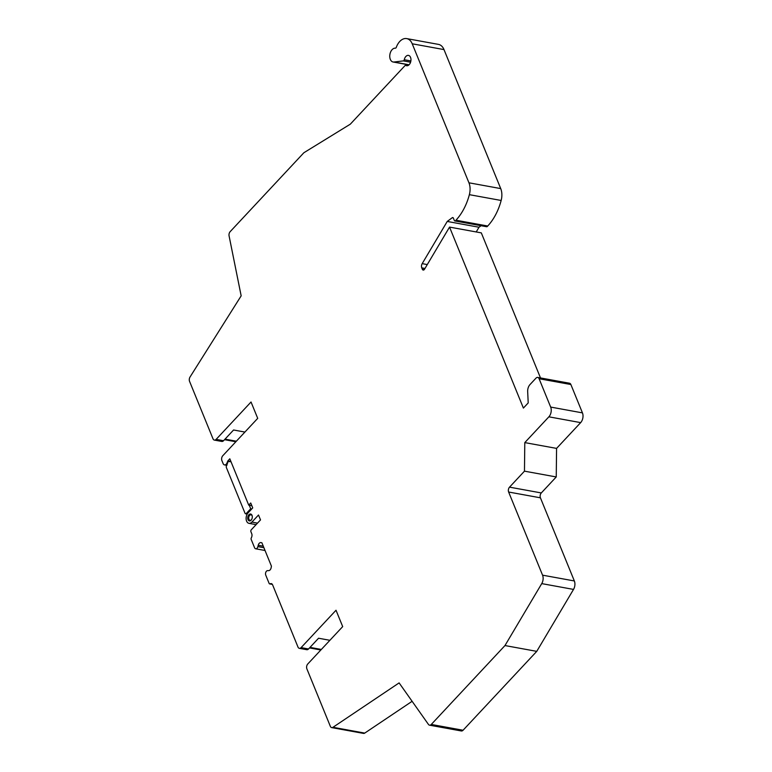 <?xml version="1.0" encoding="UTF-8"?>
<svg xmlns="http://www.w3.org/2000/svg" width="772" height="772" viewBox="0 0 772 772"><rect width="100%" height="100%" fill="white"/><g stroke="black" fill="none" stroke-linecap="round" stroke-linejoin="round"><path stroke-width="1.16" d="M410.878 60.94L404.258 59.733A5.259 3.368 100.3 0 1 405.86 56.481A5.259 3.368 -79.7 0 1 408.465 55.391A5.259 3.368 -79.7 0 1 410.945 59.145A5.259 3.368 -79.7 0 1 409.199 64.655A5.259 3.368 100.3 0 1 406.583 65.736A5.259 3.368 100.3 0 1 405.435 65.157L350.305 124.176L303.859 152.75L230.172 231.648A3.503 2.239 100.3 0 0 229.072 235.846L241.163 295.85L190.028 377.025A3.503 2.239 100.3 0 0 189.555 381.349L213.004 438.805A3.503 2.239 100.3 0 0 214.375 440.098L221.796 441.449A3.503 2.239 100.3 0 0 223.533 440.735L216.121 439.384A3.503 2.239 100.3 0 1 214.375 440.098M251.73 508.96L250.697 508.777L246.278 513.496A1.399 0.897 100.3 0 1 245.583 513.785A1.399 0.897 100.3 0 1 245.033 513.264L226.35 467.475A1.399 0.897 100.3 0 1 226.707 465.526L227.528 463.084A3.503 2.239 -79.7 0 0 227.586 462.949L228.068 461.714A1.399 0.897 100.3 0 1 228.744 461.453L230.249 461.733L230.78 461.164M251.614 519.517A2.798 1.795 100.3 0 1 251.421 519.739A2.798 1.795 100.3 0 1 250.032 520.318A2.798 1.795 100.3 0 1 248.709 518.321A2.798 1.795 100.3 0 1 249.645 515.387A2.798 1.795 100.3 0 1 251.035 514.808A2.798 1.795 100.3 0 1 252.232 516.121M228.744 461.453L230.249 461.733L228.744 461.453M250.697 508.777L249.25 505.226L251.836 505.699M263.908 547.715L257.887 546.615A2.798 1.795 100.3 0 1 257.066 548.207A2.798 1.795 100.3 0 1 255.677 548.786A2.798 1.795 100.3 0 1 254.577 547.744L251.199 539.464A1.399 0.897 100.3 0 1 251.344 537.804A3.503 2.239 100.3 0 0 251.711 533.655L250.929 531.754A1.399 0.897 100.3 0 1 251.286 529.795L260.521 519.913L258.514 515.011L251.894 522.104A5.954 3.812 100.3 0 1 248.941 523.329L255.822 524.584A5.954 3.812 -79.7 0 0 256.13 524.622M227.586 462.949L227.055 462.853A3.503 2.239 100.3 0 1 226.244 464.184A3.503 2.239 100.3 0 1 224.498 464.908A3.503 2.239 100.3 0 1 223.127 463.605L221.902 460.604A3.503 2.239 100.3 0 1 222.79 455.731L257.713 418.356L251.035 402L216.121 439.384M424.224 269.631A2.104 1.341 100.3 0 1 423.181 270.065A2.104 1.341 100.3 0 1 422.352 269.293L424.224 269.631A2.104 1.341 100.3 0 0 424.513 269.245L449.536 227.093L523.397 408.079L528.212 402.916L527.672 391.568A7.006 4.487 100.3 0 1 530.026 384.533L535.98 378.155A3.503 2.239 100.3 0 1 537.717 377.431A3.503 2.239 100.3 0 1 539.097 378.734L550.668 407.076A7.006 4.487 100.3 0 1 548.873 416.822L524.796 442.607L524.468 471.161L509.53 487.151A3.503 2.239 100.3 0 0 508.632 492.025L542.562 575.169A7.006 4.487 100.3 0 1 541.741 583.613L504.975 645.556L431.278 724.454A3.503 2.239 100.3 0 1 429.541 725.178A3.503 2.239 100.3 0 1 428.46 724.435L399.114 682.902L332.964 727.301A3.503 2.239 100.3 0 1 331.709 727.61A3.503 2.239 100.3 0 1 330.329 726.307L306.88 668.851A3.503 2.239 100.3 0 1 307.777 663.978L342.691 626.603L336.023 610.247L301.099 647.621A3.503 2.239 100.3 0 1 299.362 648.345A3.503 2.239 100.3 0 1 297.982 647.042L272.622 584.896A3.503 2.239 100.3 0 0 271.242 583.603A3.503 2.239 100.3 0 0 270.123 583.825A1.399 0.897 100.3 0 1 269.679 583.912A1.399 0.897 100.3 0 1 269.119 583.391L265.742 575.111A2.798 1.795 100.3 0 1 265.858 572.149A2.798 1.795 100.3 0 1 267.681 570.614L268.588 570.643A3.435 2.2 100.3 0 0 270.084 569.919A3.435 2.2 100.3 0 0 271.155 567.642L271.426 566.146L261.891 542.784L260.936 542.61A3.435 2.2 100.3 0 0 258.224 545.264L257.887 546.615M248.941 523.329A5.954 3.812 100.3 0 1 246.133 519.073A5.954 3.812 100.3 0 1 248.111 512.83L252.733 507.889L250.726 502.987L248.719 505.129L229.815 458.8L227.808 460.942L230.519 461.444M251.112 520.193A3.503 2.239 -79.7 0 0 252.28 516.526A3.503 2.239 -79.7 0 0 250.63 514.017A3.503 2.239 -79.7 0 0 248.893 514.741A3.503 2.239 -79.7 0 0 247.725 518.408A3.503 2.239 -79.7 0 0 249.375 520.917A3.503 2.239 -79.7 0 0 251.112 520.193M227.055 462.853L227.808 460.942M249.25 505.226L248.719 505.129M524.468 471.161L556.245 476.951L541.307 492.941A3.503 2.239 -79.7 0 0 540.419 497.815L574.349 580.959A7.006 4.487 100.3 0 1 573.519 589.412L536.752 651.356L463.065 730.244A3.503 2.239 100.3 0 1 461.318 730.968L429.541 725.178M504.975 645.556L536.752 651.356M524.796 442.607L556.573 448.397L556.245 476.951M537.717 377.431L569.495 383.23A3.503 2.239 100.3 0 1 570.875 384.524L582.445 412.875A7.006 4.487 100.3 0 1 580.66 422.622L556.573 448.397M449.536 227.093L481.313 232.883L540.506 377.942M422.352 269.293L421.773 267.865A3.503 2.239 100.3 0 1 422.188 263.638L447.229 221.448L479.007 227.238L476.208 231.957M481.072 225.714L479.007 227.238M447.229 221.448L452.257 217.714A1.399 0.897 100.3 0 1 452.797 217.559A1.399 0.897 100.3 0 1 453.357 218.08L454.303 220.416A1.399 0.897 100.3 0 0 454.853 220.937L486.64 226.727A1.399 0.897 -79.7 0 0 487.335 226.437L455.557 220.647A1.399 0.897 100.3 0 1 454.853 220.937M455.557 220.647L455.953 220.213L487.73 226.013L487.335 226.437M404.258 59.733A1.399 0.897 100.3 0 1 403.833 60.602A1.399 0.897 100.3 0 1 403.312 60.892L393.961 62.021A7.006 4.487 100.3 0 1 393.083 61.992A7.006 4.487 100.3 0 1 389.889 54.513A7.006 4.487 100.3 0 1 395.322 48.173A1.399 0.897 100.3 0 0 395.959 47.874A1.399 0.897 100.3 0 0 396.306 47.295A14.012 8.975 100.3 0 1 406.699 38.6A14.012 8.975 100.3 0 1 412.219 43.792L468.942 182.8A14.012 8.975 100.3 0 1 469.366 194.669A46.957 30.06 100.3 0 1 455.953 220.213M487.73 226.013A46.957 30.06 -79.7 0 0 501.153 200.469A14.012 8.975 -79.7 0 0 500.719 188.59L468.942 182.8M412.219 43.792L443.997 49.591L500.719 188.59M443.997 49.591A14.012 8.975 -79.7 0 0 438.486 44.39L406.699 38.6M407.867 65.601L405.435 65.157M329.895 640.306L318.556 638.232L308.52 648.972A3.503 2.239 100.3 0 1 306.773 649.696L299.362 648.345M244.907 432.059L233.569 429.994L223.533 440.735M412.113 701.304L364.751 733.091A3.503 2.239 100.3 0 1 363.487 733.4L331.709 727.61M247.436 513.708L246.278 513.496M257.52 523.126L251.894 522.104M263.281 546.18L258.224 545.264M541.741 583.613L573.519 589.412M574.349 580.959L542.562 575.169M508.632 492.025L540.419 497.815M541.307 492.941L509.53 487.151M548.873 416.822L580.66 422.622M582.445 412.875L550.668 407.076M539.097 378.734L570.875 384.524M424.986 268.453L421.773 267.865M427.283 264.574L422.188 263.638M452.257 217.714L453.26 217.897M501.153 200.469L469.366 194.669M409.073 64.771L393.961 62.021M403.312 60.892L410.569 62.214M272.217 584.201L270.123 583.825M308.52 648.972L301.099 647.621M321.345 649.455L310.006 647.38M463.065 730.244L431.278 724.454M236.367 441.208L225.028 439.133M364.751 733.091L332.964 727.301M245.583 513.785L247.214 514.084M251.035 514.808L251.836 514.953M250.032 520.318L250.823 520.463M224.498 464.908L226.881 465.342M255.677 548.786L265.037 550.494M393.083 61.992L408.957 64.887M269.679 583.912L272.362 584.404M320.834 649.995L309.495 647.93M235.856 441.748L224.517 439.683"/></g></svg>
